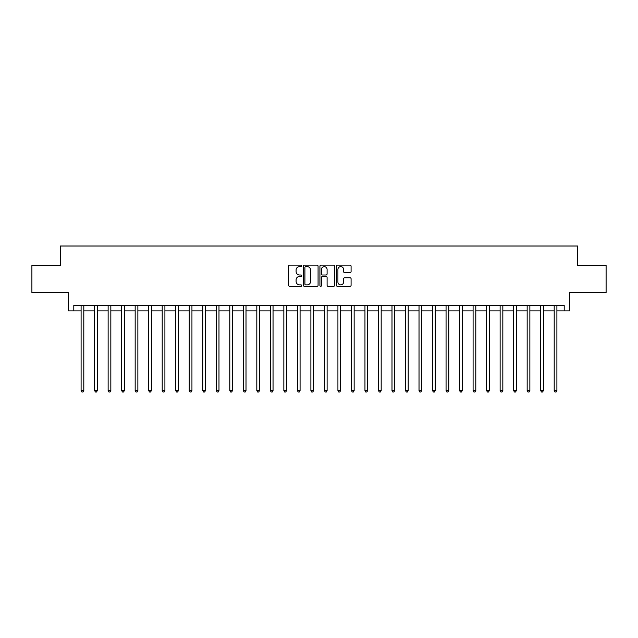 <?xml version="1.0" encoding="UTF-8"?>
<svg xmlns="http://www.w3.org/2000/svg" width="638" height="638" viewBox="0 0 638 638"><rect width="100%" height="100%" fill="white"/><g stroke="black" fill="none" stroke-linecap="round" stroke-linejoin="round"><path stroke-width="0.96" d="M301.702 265.871A0.742 0.742 0 0 0 300.953 265.129L289.676 265.129A1.061 1.061 0 0 0 288.615 266.19L288.615 285.298A1.061 1.061 0 0 0 289.676 286.358L300.953 286.358A0.742 0.742 0 0 0 301.702 285.617A0.742 0.742 0 0 0 300.953 284.875L299.493 284.875A3.397 3.397 0 0 1 296.104 281.478L296.104 279.883A3.397 3.397 0 0 1 299.493 276.485L300.953 276.485A0.742 0.742 0 0 0 301.702 275.744A0.742 0.742 0 0 0 300.953 275.002L299.493 275.002A3.397 3.397 0 0 1 296.104 271.605L296.104 270.018A3.397 3.397 0 0 1 299.493 266.62L300.953 266.62A0.742 0.742 0 0 0 301.702 265.871M350.023 272.617A1.061 1.061 0 0 0 351.083 271.557L351.083 266.19A1.061 1.061 0 0 0 350.023 265.129L337.494 265.129A1.061 1.061 0 0 0 336.433 266.19L336.433 285.298A1.061 1.061 0 0 0 337.494 286.358L350.023 286.358A1.061 1.061 0 0 0 351.083 285.298L351.083 278.822A1.061 1.061 0 0 0 350.023 277.761L344.664 277.761A1.061 1.061 0 0 0 343.595 278.822L343.595 282.036A2.839 2.839 0 0 1 340.756 284.875A2.839 2.839 0 0 1 337.917 282.036L337.917 269.459A2.839 2.839 0 0 1 340.756 266.62A2.839 2.839 0 0 1 343.595 269.459L343.595 271.557A1.061 1.061 0 0 0 344.664 272.617L350.023 272.617M73.801 310.889L73.801 305.482L564.199 305.482L564.199 310.889L569.606 310.889L569.606 292.507L606.1 292.507L606.1 265.472L577.717 265.472L577.717 246.005L60.283 246.005L60.283 265.472L31.9 265.472L31.9 292.507L68.394 292.507L68.394 310.889L81.098 310.889M318.075 266.19A1.061 1.061 0 0 0 317.006 265.129L304.486 265.129A1.061 1.061 0 0 0 303.425 266.19L303.425 285.298A1.061 1.061 0 0 0 304.486 286.358L317.006 286.358A1.061 1.061 0 0 0 318.075 285.298L318.075 266.19M320.994 265.129L333.514 265.129A1.061 1.061 0 0 1 334.575 266.19L334.575 285.298A1.061 1.061 0 0 1 333.514 286.358L328.155 286.358A1.061 1.061 0 0 1 327.095 285.298L327.095 277.554A1.061 1.061 0 0 0 326.034 276.485L322.477 276.485A1.061 1.061 0 0 0 321.416 277.554L321.416 285.617A0.742 0.742 0 0 1 320.675 286.358A0.742 0.742 0 0 1 319.925 285.617L319.925 266.19A1.061 1.061 0 0 1 320.994 265.129M83.801 310.889L94.615 310.889M97.319 310.889L108.133 310.889M110.837 310.889L121.651 310.889M124.354 310.889L135.168 310.889M137.872 310.889L148.686 310.889M151.389 310.889L162.204 310.889M164.907 310.889L175.721 310.889M178.425 310.889L189.239 310.889M191.942 310.889L202.756 310.889M205.46 310.889L216.274 310.889M218.978 310.889L229.792 310.889M232.495 310.889L243.301 310.889M246.005 310.889L256.819 310.889M259.522 310.889L270.337 310.889M273.04 310.889L283.854 310.889M286.558 310.889L297.372 310.889M300.075 310.889L310.889 310.889M313.593 310.889L324.407 310.889M327.111 310.889L337.925 310.889M340.628 310.889L351.442 310.889M354.146 310.889L364.96 310.889M367.663 310.889L378.478 310.889M381.181 310.889L391.995 310.889M394.699 310.889L405.505 310.889M408.208 310.889L419.022 310.889M421.726 310.889L432.54 310.889M435.244 310.889L446.058 310.889M448.761 310.889L459.575 310.889M462.279 310.889L473.093 310.889M475.796 310.889L486.611 310.889M489.314 310.889L500.128 310.889M502.832 310.889L513.646 310.889M516.349 310.889L527.163 310.889M529.867 310.889L540.681 310.889M543.385 310.889L554.199 310.889M556.902 310.889L564.199 310.889M305.65 266.62A0.742 0.742 0 0 0 304.908 267.362L304.908 284.133A0.742 0.742 0 0 0 305.65 284.875L307.189 284.875A3.397 3.397 0 0 0 310.586 281.478L310.586 270.018A3.397 3.397 0 0 0 307.189 266.62L305.65 266.62M327.095 269.507A2.839 2.839 0 0 0 324.256 266.668A2.839 2.839 0 0 0 321.416 269.507L321.416 273.941A1.061 1.061 0 0 0 322.477 275.002L326.034 275.002A1.061 1.061 0 0 0 327.095 273.941L327.095 269.507M83.937 305.482L83.881 305.618A1.085 1.085 0 0 0 83.801 306.025L83.801 390.584L81.098 390.584L81.098 306.025A1.085 1.085 0 0 0 81.026 305.618L80.97 305.482M83.801 390.584L82.996 391.995L81.911 391.995L81.098 390.584M97.454 305.482L97.399 305.618A1.085 1.085 0 0 0 97.319 306.025L97.319 390.584L94.615 390.584L94.615 306.025A1.085 1.085 0 0 0 94.544 305.618L94.488 305.482M97.319 390.584L96.513 391.995L95.429 391.995L94.615 390.584M110.972 305.482L110.916 305.618A1.085 1.085 0 0 0 110.837 306.025L110.837 390.584L108.133 390.584L108.133 306.025A1.085 1.085 0 0 0 108.061 305.618L108.005 305.482M110.837 390.584L110.031 391.995L108.946 391.995L108.133 390.584M124.49 305.482L124.434 305.618A1.085 1.085 0 0 0 124.354 306.025L124.354 390.584L121.651 390.584L121.651 306.025A1.085 1.085 0 0 0 121.571 305.618L121.523 305.482M124.354 390.584L123.549 391.995L122.464 391.995L121.651 390.584M138.007 305.482L137.952 305.618A1.085 1.085 0 0 0 137.872 306.025L137.872 390.584L135.168 390.584L135.168 306.025A1.085 1.085 0 0 0 135.089 305.618L135.033 305.482M137.872 390.584L137.058 391.995L135.982 391.995L135.168 390.584M151.525 305.482L151.469 305.618A1.085 1.085 0 0 0 151.389 306.025L151.389 390.584L148.686 390.584L148.686 306.025A1.085 1.085 0 0 0 148.606 305.618L148.55 305.482M151.389 390.584L150.576 391.995L149.499 391.995L148.686 390.584M165.043 305.482L164.987 305.618A1.085 1.085 0 0 0 164.907 306.025L164.907 390.584L162.204 390.584L162.204 306.025A1.085 1.085 0 0 0 162.124 305.618L162.068 305.482M164.907 390.584L164.094 391.995L163.017 391.995L162.204 390.584M178.56 305.482L178.504 305.618A1.085 1.085 0 0 0 178.425 306.025L178.425 390.584L175.721 390.584L175.721 306.025A1.085 1.085 0 0 0 175.641 305.618L175.586 305.482M178.425 390.584L177.611 391.995L176.535 391.995L175.721 390.584M192.078 305.482L192.022 305.618A1.085 1.085 0 0 0 191.942 306.025L191.942 390.584L189.239 390.584L189.239 306.025A1.085 1.085 0 0 0 189.159 305.618L189.103 305.482M191.942 390.584L191.129 391.995L190.052 391.995L189.239 390.584M205.588 305.482L205.54 305.618A1.085 1.085 0 0 0 205.46 306.025L205.46 390.584L202.756 390.584L202.756 306.025A1.085 1.085 0 0 0 202.677 305.618L202.621 305.482M205.46 390.584L204.646 391.995L203.562 391.995L202.756 390.584M219.105 305.482L219.049 305.618A1.085 1.085 0 0 0 218.978 306.025L218.978 390.584L216.274 390.584L216.274 306.025A1.085 1.085 0 0 0 216.194 305.618L216.138 305.482M218.978 390.584L218.164 391.995L217.079 391.995L216.274 390.584M232.623 305.482L232.567 305.618A1.085 1.085 0 0 0 232.495 306.025L232.495 390.584L229.792 390.584L229.792 306.025A1.085 1.085 0 0 0 229.712 305.618L229.656 305.482M232.495 390.584L231.682 391.995L230.597 391.995L229.792 390.584M246.14 305.482L246.085 305.618A1.085 1.085 0 0 0 246.005 306.025L246.005 390.584L243.301 390.584L243.301 306.025A1.085 1.085 0 0 0 243.23 305.618L243.174 305.482M246.005 390.584L245.199 391.995L244.115 391.995L243.301 390.584M259.658 305.482L259.602 305.618A1.085 1.085 0 0 0 259.522 306.025L259.522 390.584L256.819 390.584L256.819 306.025A1.085 1.085 0 0 0 256.747 305.618L256.691 305.482M259.522 390.584L258.717 391.995L257.632 391.995L256.819 390.584M273.176 305.482L273.12 305.618A1.085 1.085 0 0 0 273.04 306.025L273.04 390.584L270.337 390.584L270.337 306.025A1.085 1.085 0 0 0 270.265 305.618L270.209 305.482M273.04 390.584L272.235 391.995L271.15 391.995L270.337 390.584M286.693 305.482L286.637 305.618A1.085 1.085 0 0 0 286.558 306.025L286.558 390.584L283.854 390.584L283.854 306.025A1.085 1.085 0 0 0 283.774 305.618L283.727 305.482M286.558 390.584L285.752 391.995L284.668 391.995L283.854 390.584M300.211 305.482L300.155 305.618A1.085 1.085 0 0 0 300.075 306.025L300.075 390.584L297.372 390.584L297.372 306.025A1.085 1.085 0 0 0 297.292 305.618L297.236 305.482M300.075 390.584L299.262 391.995L298.185 391.995L297.372 390.584M313.729 305.482L313.673 305.618A1.085 1.085 0 0 0 313.593 306.025L313.593 390.584L310.889 390.584L310.889 306.025A1.085 1.085 0 0 0 310.81 305.618L310.754 305.482M313.593 390.584L312.779 391.995L311.703 391.995L310.889 390.584M327.246 305.482L327.19 305.618A1.085 1.085 0 0 0 327.111 306.025L327.111 390.584L324.407 390.584L324.407 306.025A1.085 1.085 0 0 0 324.327 305.618L324.271 305.482M327.111 390.584L326.297 391.995L325.221 391.995L324.407 390.584M340.764 305.482L340.708 305.618A1.085 1.085 0 0 0 340.628 306.025L340.628 390.584L337.925 390.584L337.925 306.025A1.085 1.085 0 0 0 337.845 305.618L337.789 305.482M340.628 390.584L339.815 391.995L338.738 391.995L337.925 390.584M354.273 305.482L354.226 305.618A1.085 1.085 0 0 0 354.146 306.025L354.146 390.584L351.442 390.584L351.442 306.025A1.085 1.085 0 0 0 351.363 305.618L351.307 305.482M354.146 390.584L353.332 391.995L352.248 391.995L351.442 390.584M367.791 305.482L367.735 305.618A1.085 1.085 0 0 0 367.663 306.025L367.663 390.584L364.96 390.584L364.96 306.025A1.085 1.085 0 0 0 364.88 305.618L364.824 305.482M367.663 390.584L366.85 391.995L365.765 391.995L364.96 390.584M381.309 305.482L381.253 305.618A1.085 1.085 0 0 0 381.181 306.025L381.181 390.584L378.478 390.584L378.478 306.025A1.085 1.085 0 0 0 378.398 305.618L378.342 305.482M381.181 390.584L380.368 391.995L379.283 391.995L378.478 390.584M394.826 305.482L394.77 305.618A1.085 1.085 0 0 0 394.699 306.025L394.699 390.584L391.995 390.584L391.995 306.025A1.085 1.085 0 0 0 391.915 305.618L391.86 305.482M394.699 390.584L393.885 391.995L392.801 391.995L391.995 390.584M408.344 305.482L408.288 305.618A1.085 1.085 0 0 0 408.208 306.025L408.208 390.584L405.505 390.584L405.505 306.025A1.085 1.085 0 0 0 405.433 305.618L405.377 305.482M408.208 390.584L407.403 391.995L406.318 391.995L405.505 390.584M421.862 305.482L421.806 305.618A1.085 1.085 0 0 0 421.726 306.025L421.726 390.584L419.022 390.584L419.022 306.025A1.085 1.085 0 0 0 418.951 305.618L418.895 305.482M421.726 390.584L420.92 391.995L419.836 391.995L419.022 390.584M435.379 305.482L435.323 305.618A1.085 1.085 0 0 0 435.244 306.025L435.244 390.584L432.54 390.584L432.54 306.025A1.085 1.085 0 0 0 432.46 305.618L432.412 305.482M435.244 390.584L434.438 391.995L433.354 391.995L432.54 390.584M448.897 305.482L448.841 305.618A1.085 1.085 0 0 0 448.761 306.025L448.761 390.584L446.058 390.584L446.058 306.025A1.085 1.085 0 0 0 445.978 305.618L445.922 305.482M448.761 390.584L447.948 391.995L446.871 391.995L446.058 390.584M462.414 305.482L462.359 305.618A1.085 1.085 0 0 0 462.279 306.025L462.279 390.584L459.575 390.584L459.575 306.025A1.085 1.085 0 0 0 459.496 305.618L459.44 305.482M462.279 390.584L461.465 391.995L460.389 391.995L459.575 390.584M475.932 305.482L475.876 305.618A1.085 1.085 0 0 0 475.796 306.025L475.796 390.584L473.093 390.584L473.093 306.025A1.085 1.085 0 0 0 473.013 305.618L472.957 305.482M475.796 390.584L474.983 391.995L473.906 391.995L473.093 390.584M489.45 305.482L489.394 305.618A1.085 1.085 0 0 0 489.314 306.025L489.314 390.584L486.611 390.584L486.611 306.025A1.085 1.085 0 0 0 486.531 305.618L486.475 305.482M489.314 390.584L488.501 391.995L487.424 391.995L486.611 390.584M502.967 305.482L502.911 305.618A1.085 1.085 0 0 0 502.832 306.025L502.832 390.584L500.128 390.584L500.128 306.025A1.085 1.085 0 0 0 500.048 305.618L499.993 305.482M502.832 390.584L502.018 391.995L500.942 391.995L500.128 390.584M516.477 305.482L516.429 305.618A1.085 1.085 0 0 0 516.349 306.025L516.349 390.584L513.646 390.584L513.646 306.025A1.085 1.085 0 0 0 513.566 305.618L513.51 305.482M516.349 390.584L515.536 391.995L514.451 391.995L513.646 390.584M529.995 305.482L529.939 305.618A1.085 1.085 0 0 0 529.867 306.025L529.867 390.584L527.163 390.584L527.163 306.025A1.085 1.085 0 0 0 527.084 305.618L527.028 305.482M529.867 390.584L529.054 391.995L527.969 391.995L527.163 390.584M543.512 305.482L543.456 305.618A1.085 1.085 0 0 0 543.385 306.025L543.385 390.584L540.681 390.584L540.681 306.025A1.085 1.085 0 0 0 540.601 305.618L540.545 305.482M543.385 390.584L542.571 391.995L541.487 391.995L540.681 390.584M557.03 305.482L556.974 305.618A1.085 1.085 0 0 0 556.902 306.025L556.902 390.584L554.199 390.584L554.199 306.025A1.085 1.085 0 0 0 554.119 305.618L554.063 305.482M556.902 390.584L556.089 391.995L555.004 391.995L554.199 390.584"/></g></svg>

